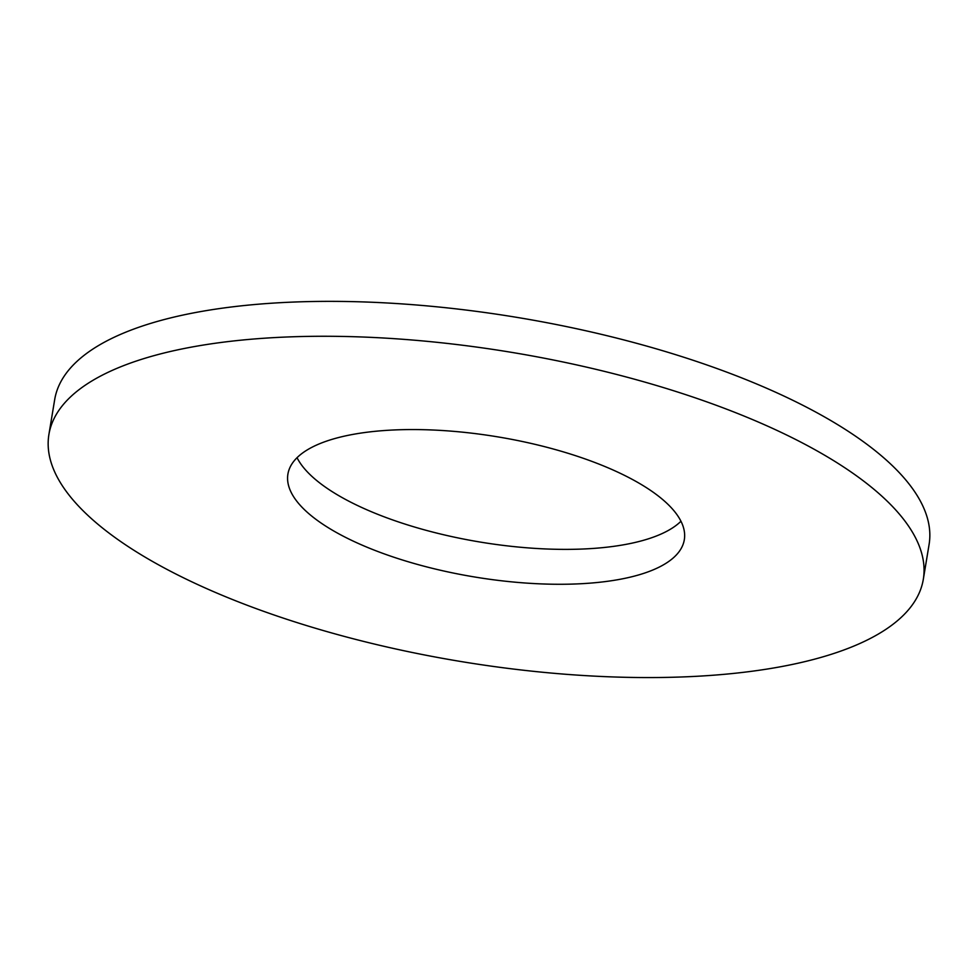 <?xml version="1.0" encoding="UTF-8"?>
<svg xmlns="http://www.w3.org/2000/svg" width="978" height="978" viewBox="0 0 978 978"><rect width="100%" height="100%" fill="white"/><g stroke="black" fill="none" stroke-linecap="round" stroke-linejoin="round"><path stroke-width="1.47" d="M628.084 577.643A200.906 71.015 -170.6 0 0 684.319 539.734A200.906 71.015 -170.6 0 0 497.704 436.86A200.906 71.015 -170.6 0 0 287.911 474.098A200.906 71.015 -170.6 0 0 405.833 561.042A200.906 71.015 -170.6 0 0 628.084 577.643M297.043 457.692A200.906 71.015 -170.6 0 0 435.039 532.655A200.906 71.015 -170.6 0 0 633.866 542.741A200.906 71.015 -170.6 0 0 680.957 521.25M799.295 662.925A443.156 156.651 -170.6 0 0 923.318 579.294A443.156 156.651 -170.6 0 0 511.69 352.373A443.156 156.651 -170.6 0 0 48.9 434.538A443.156 156.651 -170.6 0 0 309.036 626.323A443.156 156.651 -170.6 0 0 799.295 662.925M923.318 579.294L929.1 544.391A443.156 156.651 -170.6 0 0 517.472 317.471A443.156 156.651 -170.6 0 0 54.682 399.635L48.9 434.538"/></g></svg>
